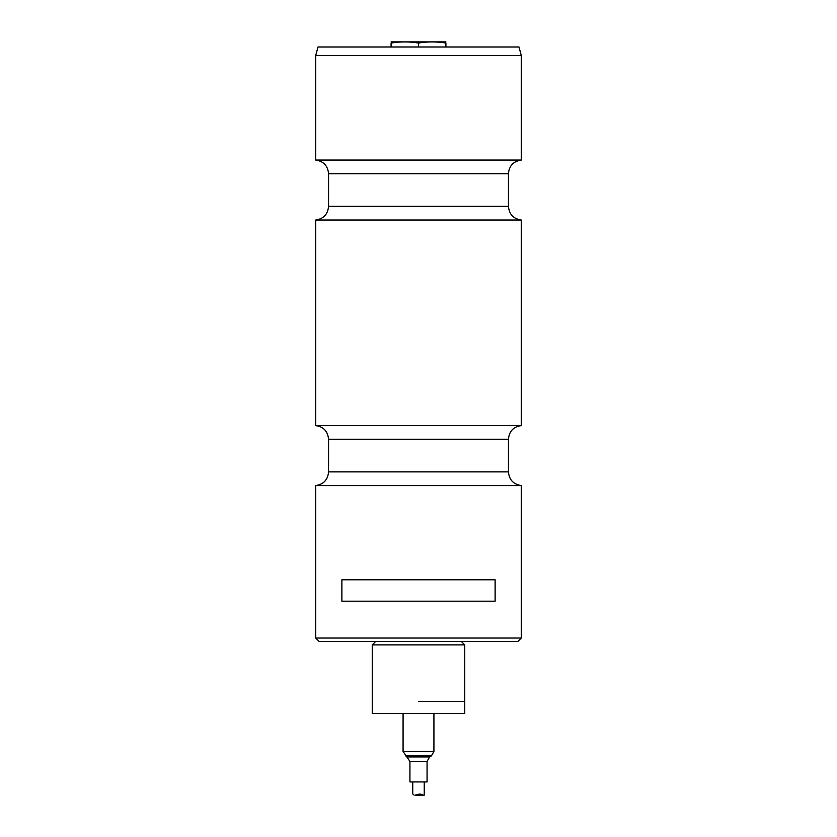 <?xml version="1.0" encoding="UTF-8"?>
<svg xmlns="http://www.w3.org/2000/svg" width="837" height="837" viewBox="0 0 837 837"><rect width="100%" height="100%" fill="white"/><g stroke="black" fill="none" stroke-linecap="round" stroke-linejoin="round"><path stroke-width="1.26" d="M375.667 641.456L372.245 644.888L464.755 644.888L461.333 641.456M418.5 701.416L464.755 701.416L418.5 701.416M464.755 644.888L464.755 713.417L372.245 713.417L372.245 644.888M391.088 41.892L445.912 41.892M418.5 46.987L418.5 43.032C409.366 41.536 400.222 41.536 391.088 43.032C391.088 41.536 391.088 41.536 391.088 43.032C391.088 41.536 391.088 41.536 391.088 43.032L391.088 46.987M445.912 46.987L445.912 43.032C445.912 41.536 445.912 41.536 445.912 43.032C445.912 41.536 445.912 41.536 445.912 43.032C436.778 41.536 427.634 41.536 418.5 43.032M315.706 55.556L318.008 46.987L518.992 46.987L521.294 55.556L315.706 55.556L315.706 160.055C323.584 161.248 327.863 165.81 328.554 173.74L328.554 206.341L508.446 206.341L508.446 173.74L328.554 173.74M521.294 55.556L521.294 160.055L315.706 160.055M328.554 206.341C327.863 214.272 323.584 218.834 315.706 220.016L521.294 220.016C513.416 218.834 509.137 214.272 508.446 206.341M521.294 220.016L521.294 425.604L315.706 425.604C323.584 426.786 327.863 431.348 328.554 439.279L328.554 471.88L508.446 471.88L508.446 439.279L328.554 439.279M328.554 471.88C327.863 479.81 323.584 484.372 315.706 485.565L521.294 485.565C513.416 484.372 509.137 479.81 508.446 471.88M341.883 579.779L495.117 579.779L495.117 601.196L341.883 601.196L341.883 579.779M315.706 485.565L315.706 638.035L521.294 638.035L521.294 485.565M315.706 638.035L319.138 641.456L517.862 641.456L521.294 638.035M423.208 795.087L423.156 795.15C421.545 793.79 418.898 793.79 415.204 795.15L424.244 795.129L424.244 781.936M412.756 781.936L412.756 793.968L414.127 795.15M409.931 761.377L427.069 761.377L427.069 781.936L409.931 781.936L409.931 761.377L403.078 751.49L433.922 751.49L431.348 755.937L405.652 755.937M427.069 761.377L429.632 756.93L407.368 756.93M521.294 160.055C513.416 161.248 509.137 165.81 508.446 173.74M315.706 220.016L315.706 425.604M521.294 425.604C513.416 426.786 509.137 431.348 508.446 439.279M424.223 795.15L423.156 795.15M429.632 756.93L431.348 755.937M403.078 713.417L403.078 751.49M433.922 713.417L433.922 751.49"/></g></svg>
